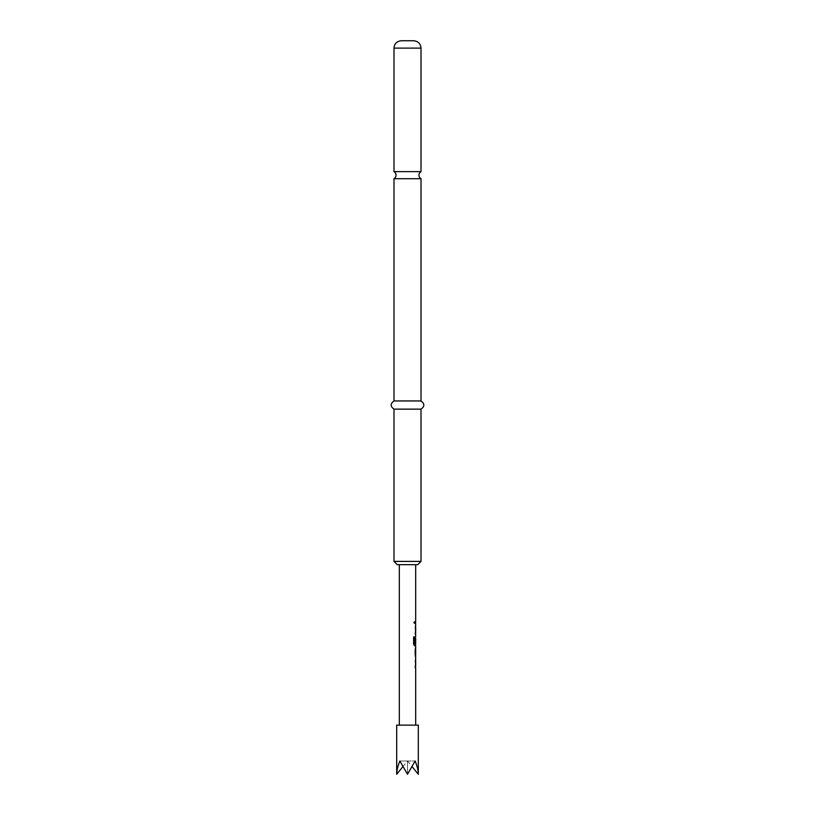 <?xml version="1.0" encoding="UTF-8"?>
<svg xmlns="http://www.w3.org/2000/svg" width="815" height="815" viewBox="0 0 815 815"><rect width="100%" height="100%" fill="white"/><g stroke="black" fill="none" stroke-linecap="round" stroke-linejoin="round"><path stroke-width="0.61" stroke-dasharray="4.08 3.06" d="M413.623 622.558L414.264 623.618L414.804 622.558L414.264 621.488L413.5 622.558L414.122 623.618L414.662 622.558L414.122 621.488L413.5 622.558M393.991 171.629L421.009 171.629M396.691 725.136L418.309 725.136M396.691 774.25C396.742 770.562 397.791 766.151 399.859 761.016L407.5 774.25L415.141 761.016C417.209 766.151 418.258 770.562 418.309 774.25M413.643 40.75L401.357 40.75M421.009 178.719L393.991 178.719M397.272 564.683L417.728 564.683M421.009 561.403L393.991 561.403M421.009 400.949L393.991 400.949M421.009 409.14L393.991 409.14M415.599 658.887L415.599 668.117L415.029 668.117L415.029 666.395L415.63 666.395L415.63 660.608L415.029 660.608L415.029 658.887L415.599 658.887L415.192 660.496M415.63 655.219L415.039 655.219L415.436 656.941L415.029 655.331L415.192 647.711L415.63 649.433M415.192 655.219L415.192 656.941M414.662 643.86L415.63 643.86L415.619 638.186M415.599 636.535L415.039 638.145L415.599 636.535L415.681 645.765M415.599 625.36L415.599 634.59L415.029 634.59L415.029 632.868L415.63 632.868L415.63 627.081L415.029 627.081L415.029 625.36L415.599 625.36L415.192 626.969M415.181 621.692L415.181 623.414M413.287 564.683L399.309 564.683L413.287 564.683M401.714 725.136L415.691 725.136L401.714 725.136M402.671 766.935L407.5 761.016L415.141 761.016L407.5 761.016L407.5 774.25L407.5 761.016L399.859 761.016L407.5 761.016L412.329 766.935M415.63 632.868L415.029 632.868L415.63 627.081M415.039 626.969L415.599 634.59M415.619 643.076L415.029 643.076L415.029 638.145L415.436 645.765L414.397 645.765L413.49 644.156L413.49 636.943L414.601 636.943M415.63 643.86L414.519 643.86L415.619 643.748M415.456 643.748L415.456 638.186M415.192 647.711L415.192 649.433M415.63 666.395L415.029 666.395L415.63 660.608M415.039 660.496L415.599 668.117M421.009 48.116L393.991 48.116"/><path stroke-width="1.22" d="M407.5 171.629L393.991 171.629A4.095 4.095 0 0 1 393.991 178.719L421.009 178.719A4.095 4.095 0 0 1 421.009 171.629L407.5 171.629M396.691 774.25C396.742 770.562 397.791 766.151 399.859 761.016L407.5 774.25L415.141 761.016C417.209 766.151 418.258 770.562 418.309 774.25L418.309 725.136L396.691 725.136L396.691 774.25L402.671 766.935M407.5 40.75L413.643 40.75C418.156 41.229 420.611 43.684 421.009 48.116L393.991 48.116C394.389 43.684 396.844 41.229 401.357 40.75L407.5 40.75M421.009 561.403L417.728 564.683L397.272 564.683L393.991 561.403L421.009 561.403L421.009 409.14C424.758 406.461 424.758 403.731 421.009 400.949L421.009 178.719M393.991 561.403L393.991 409.14C390.242 406.461 390.242 403.731 393.991 400.949L421.009 400.949M393.991 409.14L421.009 409.14M415.63 660.608L415.528 658.999M415.528 668.005L415.63 666.395M415.599 656.941L415.599 647.711M415.192 649.433L415.192 655.219M415.528 645.653L414.54 645.765L413.613 644.156L413.613 636.943L414.601 636.943L414.601 643.748L415.63 643.86M415.619 638.186L415.181 643.076L415.528 638.074M415.63 627.081L415.528 625.482M415.528 634.477L415.63 632.868M415.192 623.414L415.192 621.692M418.309 774.25L412.329 766.935M414.458 636.943L414.662 643.86M415.456 638.186L415.456 643.076M415.63 649.433L415.63 655.219M421.009 171.629L421.009 48.116M415.691 564.683L415.691 621.692M415.691 623.414L415.691 625.36M415.691 627.081L415.691 632.868M415.691 634.59L415.691 636.535M415.691 638.074L415.691 643.86M415.691 645.765L415.691 647.711M415.691 649.433L415.691 655.219M415.691 656.941L415.691 658.887M415.691 660.608L415.691 666.395M415.691 668.117L415.691 725.136M399.309 564.683L399.309 725.136M393.991 400.949L393.991 178.719M393.991 171.629L393.991 48.116M415.528 621.692L415.528 623.414M415.528 625.36L415.528 627.081M415.528 632.868L415.528 634.59M415.528 643.86L415.528 645.765M415.528 647.813L415.528 649.433M415.528 655.219L415.528 656.839M415.528 658.887L415.528 660.608M415.528 666.395L415.528 668.117"/></g></svg>
